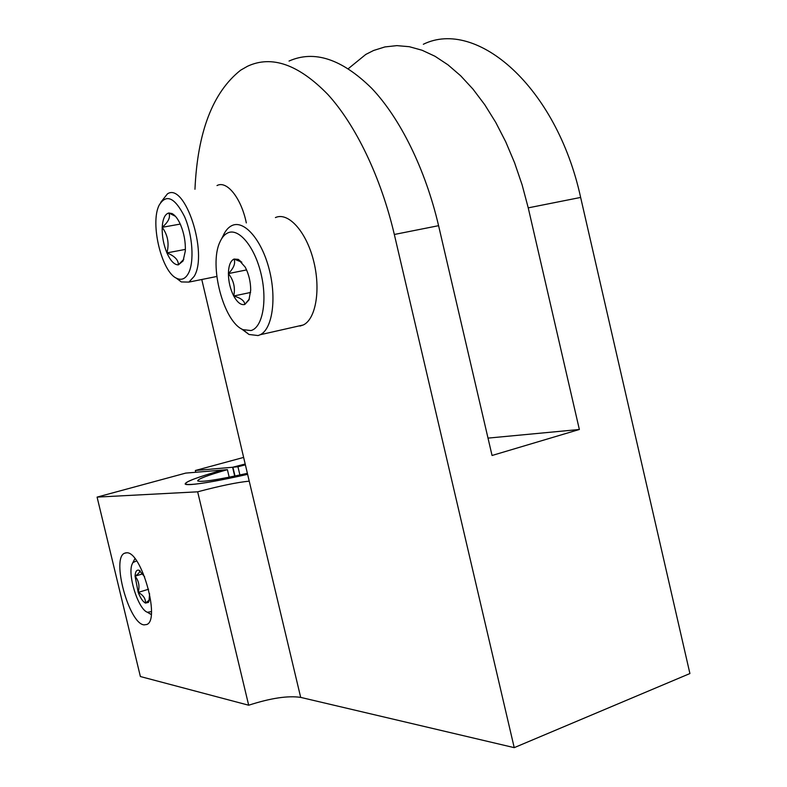 <?xml version="1.0" encoding="UTF-8"?>
<svg xmlns="http://www.w3.org/2000/svg" width="787" height="787" viewBox="0 0 787 787"><rect width="100%" height="100%" fill="white"/><g stroke="black" fill="none" stroke-linecap="round" stroke-linejoin="round"><path stroke-width="1.18" d="M144.041 624.878L146.785 624.504C160.617 619.94 141.286 551.284 126.668 552.799L124.543 553.241C111.154 558.18 128.95 623.717 144.041 624.878M201.777 279.503L249.223 481.152C237.202 482.323 220.006 485.884 197.655 491.816L97.086 497.109L185.702 473.105L222.544 470.055C197.675 477.07 185.22 481.733 185.161 484.025C185.604 484.585 187.611 484.762 191.162 484.536C202.298 483.68 221.108 480.286 247.6 474.345M289.036 61.052C314.249 49.856 341.774 58.917 371.621 88.223C400.052 118.089 425.354 169.057 438.585 225.682L394.326 234.477L514.226 747.65L689.914 673.544L580.639 197.439L528.234 207.857L579.36 429.486L488.009 438.113M394.326 234.477C380.81 176.859 355.645 124.867 327.746 94.351C298.48 64.396 271.751 55.021 247.551 66.236L240.625 70.2C212.775 92.256 197.547 131.95 194.96 189.264M249.223 481.152L300.683 697.39L514.226 747.65M245.337 464.842L237.949 466.76L232.893 467.203L245.15 464.025L232.608 467.262L195.343 470.498L243.577 457.434M438.585 225.682L492.052 455.486L579.36 429.486M97.086 497.109L140.381 676.535L248.682 705.221L197.655 491.816M300.683 697.39C287.983 695.501 270.649 698.118 248.682 705.221M423.337 44.269C476.312 18.19 556.458 86.245 580.639 197.439M195.343 470.498L195.756 472.269M232.608 467.262L234.703 476.076M528.234 207.857L522.115 184.866L514.56 162.722L505.716 141.778L495.721 122.359L484.753 104.73L473.007 89.147L460.67 75.788L447.941 64.809L435.024 56.28L422.088 50.25L409.329 46.708L396.894 45.626L384.941 46.925L373.589 50.486L365.798 54.421L348.356 68.626M229.194 477.188L227.394 469.652L222.396 470.075C197.753 477.07 185.398 481.703 185.358 483.975C189.392 485.815 210.139 482.598 247.6 474.335M232.893 467.203L234.998 476.017M237.949 466.76L239.907 474.984M227.394 469.652C207.522 475.338 197.635 479.086 197.714 480.906C200.941 482.392 217.487 479.873 247.364 473.351M136.604 560.895L132.944 562.557L132.275 563.807C127.12 573.959 138.099 609.246 147.425 612.276L151.419 611.607M132.58 563.167L134.931 558.652M144.631 576.763L139.142 570.29C136.702 569.522 135.334 571.48 135.059 576.163L138.207 592.424C140.509 598.199 142.939 601.75 145.477 603.098L148.399 602.399L148.95 601.416L149.599 593.752M151.232 614.45L148.674 613.024M140.116 570.841L139.142 570.29C140.48 571.451 139.122 573.408 135.059 576.163C138.797 580.727 139.85 586.148 138.207 592.424C143.293 595.08 145.713 598.641 145.477 603.098L149.382 599.989M142.86 573.802L135.059 576.163M148.566 589.227L138.207 592.424M188.427 273.315C194.448 262.101 192.677 235.008 184.492 216.504C174.645 197.301 166.175 193.563 159.082 205.279L159.072 205.309C149.864 223.577 161.837 272.577 176.918 278.411C181.6 280.497 185.437 278.795 188.427 273.315M160.735 202.338L167.434 193.877C184.935 181.856 208.368 253.384 194.182 276.355L188.929 282.09L181.305 281.933L175.934 277.89M183.086 260.95L185.319 250.994C185.663 242.012 184.069 233.237 180.528 224.689C177.941 218.865 175.088 215.146 171.999 213.543L168.851 212.992C164.955 214.015 162.742 218.786 162.201 227.315C161.955 236.09 163.529 244.619 166.913 252.893C170.474 260.861 174.291 264.855 178.354 264.875L183.086 260.95M246.321 222.918C241.284 198.078 226.784 180.125 217.005 185.565M175.471 216.336L168.851 212.992C170.69 217.114 168.477 221.885 162.201 227.315C167.818 235.038 169.392 243.567 166.913 252.893C174.714 256.031 178.521 260.025 178.354 264.875L183.804 259.267M180.262 224.079L162.201 227.315M185.388 249.4L166.913 252.893M227.827 232.893C224.59 234.369 221.954 237.408 219.927 242.022C208.663 265.219 223.538 321.893 242.976 329.645L250.984 330.55C262.464 327.658 267.58 301.037 261.077 273.925C254.732 246.754 238.776 227.65 227.827 232.893M221.57 238.835L223.075 235.923C225.269 230.935 228.102 227.541 231.565 225.751L232.017 225.535C244.059 219.711 261.589 239.573 269.144 269.115C276.857 298.588 272.341 329.035 260.251 334.721L258.106 335.557L249.007 334.475L241.353 328.779M299.955 326.074L303.231 324.992C315.902 319.217 321.027 289.124 313.423 260.153C305.995 231.103 288.042 211.703 275.42 217.576M246.587 269.921L228.407 273.581C233.709 280.329 235.48 287.806 233.729 296.001C240.881 298.017 244.57 300.841 244.796 304.471L249.351 298.942M250.6 292.459L233.729 296.001C237.34 302.533 241.029 305.356 244.796 304.471L248.967 299.916L250.699 290.167C250.66 281.864 248.84 274.201 245.249 267.167L238.304 259.366L234.024 259.051C235.697 263.212 233.818 268.052 228.407 273.581C228.496 281.667 230.276 289.144 233.729 296.001M241.825 262.179L234.024 259.051C230.463 260.822 228.584 265.662 228.407 273.581M125.989 552.808L124.543 553.241M147.425 612.276L150.681 614.244M188.929 282.09L216.809 276.473M174.734 215.864L171.999 213.543M176.918 278.411L181.305 281.933M242.976 329.645L249.007 334.475M241.068 261.727L238.304 259.366M260.251 334.721L303.231 324.992"/></g></svg>
